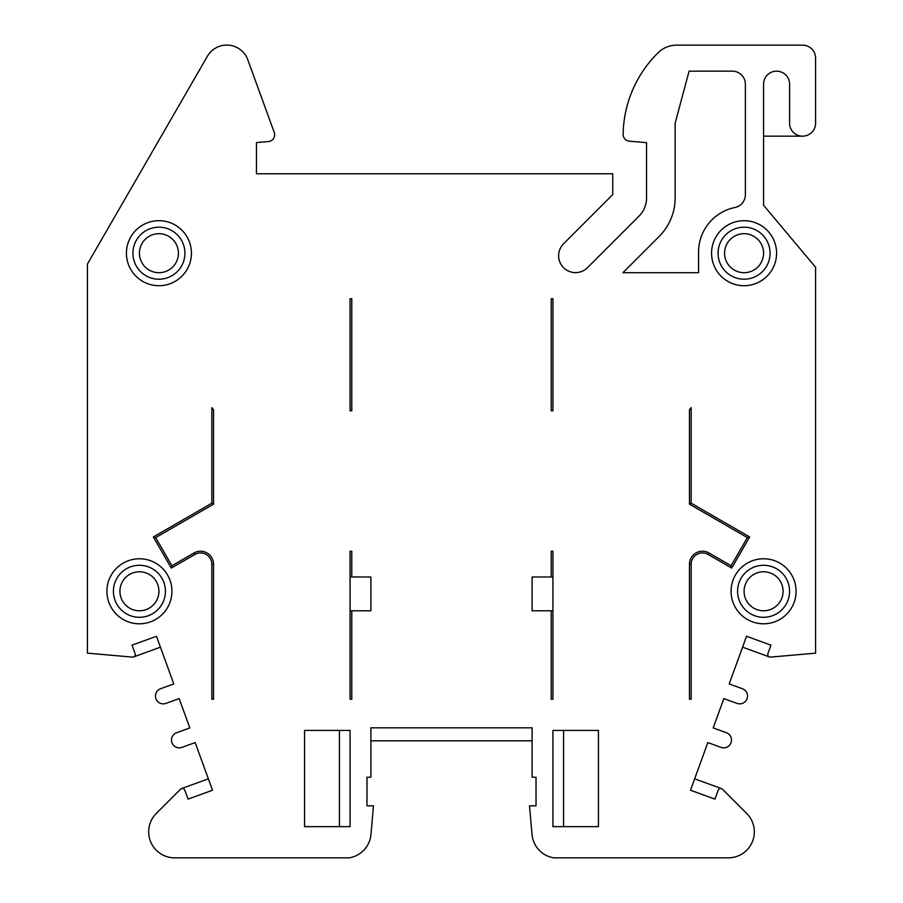 <?xml version="1.0" encoding="UTF-8"?>
<svg xmlns="http://www.w3.org/2000/svg" width="903" height="903" viewBox="0 0 903 903"><rect width="100%" height="100%" fill="white"/><g stroke="black" fill="none" stroke-linecap="round" stroke-linejoin="round"><path stroke-width="1.35" d="M351.775 699.215L350.071 699.215L350.071 551.236L351.775 551.236L351.775 576.983L370.885 576.983L370.885 610.789L351.775 610.789L351.775 699.215M691.167 699.215L689.463 699.215L689.463 564.24L691.167 564.24L691.167 699.215M174.674 857.85L349.235 857.85A26.006 26.006 0 0 0 370.975 834.451L373.481 805.837L366.979 805.837L366.979 777.235L370.885 777.235L370.885 727.818L532.115 727.818L532.115 777.235L536.021 777.235L536.021 805.837L529.519 805.837L532.025 834.451A26.006 26.006 0 0 0 553.765 857.85L728.326 857.85A26.006 26.006 0 0 0 746.713 813.456L722.479 789.222A2.596 2.596 0 0 0 718.201 790.17L714.939 799.132L690.502 790.238L707.839 742.582L721.045 747.379A7.8 7.8 0 0 0 731.035 742.717A7.8 7.8 0 0 0 726.373 732.717L713.178 727.92L723.856 698.595L737.051 703.392A7.8 7.8 0 0 0 747.052 698.73A7.8 7.8 0 0 0 742.39 688.729L729.195 683.932L746.533 636.276L770.97 645.171L767.9 653.625A2.596 2.596 0 0 0 770.564 657.102L815.59 653.162L815.59 267.243L763.577 205.263L763.577 84.16A13.003 13.003 0 0 1 776.58 71.156A13.003 13.003 0 0 1 789.583 84.16L789.583 123.169A13.003 13.003 0 0 0 802.586 136.172A13.003 13.003 0 0 0 815.59 123.169L815.59 58.153A13.003 13.003 0 0 0 802.586 45.15L676.505 45.15A26.006 26.006 0 0 0 658.31 52.566A117.029 117.029 0 0 0 623.138 134.276A6.806 6.806 0 0 0 629.357 141.173L646.548 142.674L646.548 197.836A26.006 26.006 0 0 1 638.929 216.223L587.481 267.672A16.909 16.909 0 0 1 563.574 267.672A16.909 16.909 0 0 1 563.574 243.765L612.742 194.596L612.742 173.794L256.452 173.794L256.452 142.584L268.439 141.545A6.806 6.806 0 0 0 274.241 132.436L247.806 59.779A22.361 22.361 0 0 0 228.741 45.15L224.836 45.15A22.361 22.361 0 0 0 207.419 56.246L87.41 264.105L87.41 653.162L132.436 657.102A2.596 2.596 0 0 0 135.1 653.625L132.03 645.171L156.467 636.276L173.805 683.932L160.61 688.729A7.8 7.8 0 0 0 155.948 698.73A7.8 7.8 0 0 0 165.949 703.392L179.144 698.595L189.822 727.92L176.627 732.717A7.8 7.8 0 0 0 171.965 742.717A7.8 7.8 0 0 0 181.954 747.379L195.161 742.582L212.498 790.238L188.061 799.132L184.799 790.17A2.596 2.596 0 0 0 180.521 789.222L156.287 813.456A26.006 26.006 0 0 0 174.674 857.85M659.156 236.451L622.901 272.706L698.561 272.706L698.561 252.084A45.511 45.511 0 0 1 734.974 207.487A13.003 13.003 0 0 0 745.37 194.755L745.37 84.16A13.003 13.003 0 0 0 732.367 71.156L689.091 71.156L675.151 123.169L675.151 197.836A54.609 54.609 0 0 1 659.156 236.451M211.833 564.24L213.537 564.24L213.537 699.215L211.833 699.215L211.833 564.24A11.299 11.299 0 0 0 194.89 554.453L171.288 568.077L153.329 536.969L211.833 503.197L211.833 407.648L213.537 409.748L213.537 504.179L211.833 503.197M552.929 699.215L551.225 699.215L551.225 610.789L532.115 610.789L532.115 576.983L551.225 576.983L551.225 551.236L552.929 551.236L552.929 699.215M213.537 564.24A13.003 13.003 0 0 0 194.032 552.975L171.909 565.752L155.655 537.601L213.537 504.179M351.775 410.797L350.071 410.797L350.071 298.712L351.775 298.712L351.775 410.797M708.968 552.975L708.11 554.453L731.712 568.077L749.671 536.969L691.167 503.197L691.167 407.648L689.463 409.748L689.463 504.179L747.345 537.601L731.091 565.752L708.968 552.975A13.003 13.003 0 0 0 689.463 564.24M708.11 554.453A11.299 11.299 0 0 0 691.167 564.24M552.929 410.797L552.929 298.712L551.225 298.712L551.225 410.797L552.929 410.797M350.071 730.414L304.559 730.414L304.559 826.64L350.071 826.64L350.071 730.414M598.441 730.414L552.929 730.414L552.929 826.64L598.441 826.64L598.441 730.414M563.585 730.414L563.585 826.64M552.929 610.789L551.225 610.789M551.225 576.983L552.929 576.983M721.531 788.612L694.644 778.837M742.571 647.169L769.446 656.955M339.415 730.414L339.415 826.64M351.775 610.789L350.071 610.789M350.071 576.983L351.775 576.983M208.356 778.837L181.469 788.612M133.554 656.955L160.429 647.169M763.577 136.172L802.586 136.172M532.115 740.821L370.885 740.821M763.577 617.291A26.006 26.006 0 0 0 786.095 578.281A26.006 26.006 0 0 0 741.058 578.281A26.006 26.006 0 0 0 763.577 617.291A26.006 26.006 0 0 0 786.095 578.281A26.006 26.006 0 0 0 741.058 578.281A26.006 26.006 0 0 0 763.577 617.291M744.072 279.208A26.006 26.006 0 0 0 766.591 240.198A26.006 26.006 0 0 0 721.553 240.198A26.006 26.006 0 0 0 744.072 279.208A26.006 26.006 0 0 0 766.591 240.198A26.006 26.006 0 0 0 721.553 240.198A26.006 26.006 0 0 0 744.072 279.208M158.928 279.208A26.006 26.006 0 0 0 181.447 240.198A26.006 26.006 0 0 0 136.409 240.198A26.006 26.006 0 0 0 158.928 279.208A26.006 26.006 0 0 0 181.447 240.198A26.006 26.006 0 0 0 136.409 240.198A26.006 26.006 0 0 0 158.928 279.208M139.423 617.291A26.006 26.006 0 0 0 161.942 578.281A26.006 26.006 0 0 0 116.905 578.281A26.006 26.006 0 0 0 139.423 617.291A26.006 26.006 0 0 0 161.942 578.281A26.006 26.006 0 0 0 116.905 578.281A26.006 26.006 0 0 0 139.423 617.291M171.909 565.752L171.288 568.077M155.655 537.601L153.329 536.969M731.712 568.077L731.091 565.752M749.671 536.969L747.345 537.601M691.167 503.197L689.463 504.179M139.423 623.792A32.508 32.508 0 0 0 167.574 575.03A32.508 32.508 0 0 0 111.272 575.03A32.508 32.508 0 0 0 139.423 623.792M158.928 285.709A32.508 32.508 0 0 0 187.079 236.947A32.508 32.508 0 0 0 130.777 236.947A32.508 32.508 0 0 0 158.928 285.709M744.072 285.709A32.508 32.508 0 0 0 772.223 236.947A32.508 32.508 0 0 0 715.921 236.947A32.508 32.508 0 0 0 744.072 285.709M763.577 623.792A32.508 32.508 0 0 0 791.728 575.03A32.508 32.508 0 0 0 735.426 575.03A32.508 32.508 0 0 0 763.577 623.792M763.577 571.78A19.505 19.505 0 0 1 780.463 601.037A19.505 19.505 0 0 1 746.691 601.037A19.505 19.505 0 0 1 763.577 571.78M139.423 571.78A19.505 19.505 0 0 1 156.309 601.037A19.505 19.505 0 0 1 122.537 601.037A19.505 19.505 0 0 1 139.423 571.78M158.928 233.696A19.505 19.505 0 0 1 175.814 262.954A19.505 19.505 0 0 1 142.042 262.954A19.505 19.505 0 0 1 158.928 233.696M744.072 233.696A19.505 19.505 0 0 1 760.958 262.954A19.505 19.505 0 0 1 727.186 262.954A19.505 19.505 0 0 1 744.072 233.696M194.89 554.453L194.032 552.975"/></g></svg>
